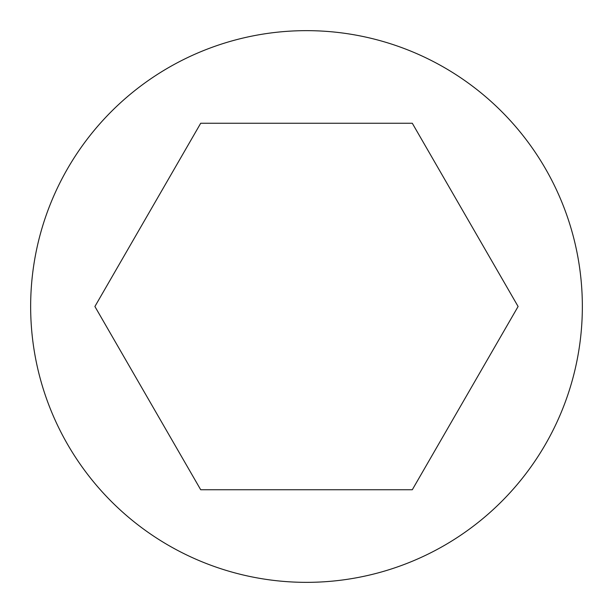 <?xml version="1.0" encoding="UTF-8"?>
<svg xmlns="http://www.w3.org/2000/svg" width="613" height="613" viewBox="0 0 613 613"><rect width="100%" height="100%" fill="white"/><g stroke="black" fill="none" stroke-linecap="round" stroke-linejoin="round"><path stroke-width="0.46" stroke-dasharray="3.06 2.3" d="M582.35 306.5A275.85 275.85 0 0 0 306.5 30.65A275.85 275.85 0 0 0 30.65 306.5A275.85 275.85 0 0 0 306.5 582.35A275.85 275.85 0 0 0 582.35 306.5M200.704 489.749L412.296 489.749L518.1 306.5L412.296 123.251L200.704 123.251L94.9 306.5L200.704 489.749"/><path stroke-width="0.92" d="M582.35 306.5A275.85 275.85 0 0 0 306.5 30.65A275.85 275.85 0 0 0 30.65 306.5A275.85 275.85 0 0 0 306.5 582.35A275.85 275.85 0 0 0 582.35 306.5M412.296 489.749L518.1 306.5L412.296 123.251L200.704 123.251L94.9 306.5L200.704 489.749L412.296 489.749"/></g></svg>
